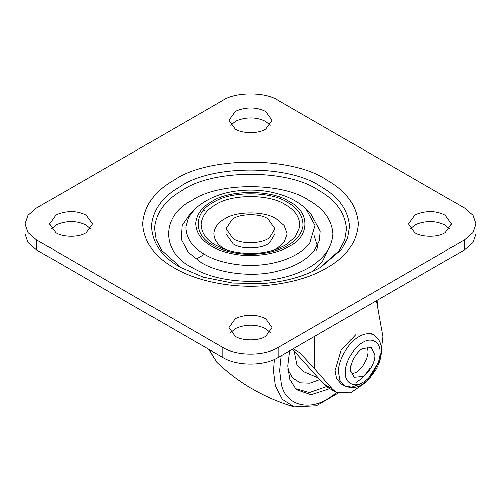 <?xml version="1.0" encoding="UTF-8"?>
<svg xmlns="http://www.w3.org/2000/svg" width="501" height="501" viewBox="0 0 501 501"><rect width="100%" height="100%" fill="white"/><g stroke="black" fill="none" stroke-linecap="round" stroke-linejoin="round"><path stroke-width="0.75" d="M329.508 388.4L328.168 389.202L311.046 394.694L296.248 389.59L289.766 379.263L287.749 365.868L289.597 350.85M318.523 377.992L303.844 371.729L296.924 364.828L294.72 353.869L294.788 351.558M449.66 228.938L445.182 225.149C436.34 220.753 426.846 220.427 416.707 224.179L414.803 225.149L410.325 228.938M414.803 232.721C421.322 237.18 436.985 237.568 444.224 233.241L445.182 232.721L451.47 223.953L445.182 215.186C436.34 210.783 426.846 210.464 416.707 214.209L414.803 215.186L408.515 223.953L414.803 232.721M464.515 208.009L278.111 100.394C265.687 91.796 235.313 91.796 222.889 100.394L36.485 208.009L28.025 215.324L25.05 223.953L28.025 232.583L36.485 239.898L222.889 347.512C237.249 356.249 263.751 356.249 278.111 347.512L464.515 239.898L472.975 232.583L475.95 223.953L472.975 215.324L464.515 208.009M264.735 129.609L265.687 129.095L271.98 120.321L265.687 111.554C256.844 107.158 247.35 106.832 237.211 110.583L235.313 111.554L229.02 120.321L235.313 129.095C241.833 133.548 257.489 133.936 264.735 129.609M85.239 233.241L86.197 232.721L92.485 223.953L86.197 215.186C77.348 210.783 67.86 210.464 57.715 214.209L55.818 215.186L49.53 223.953L55.818 232.721C62.337 237.18 77.999 237.568 85.239 233.241M264.735 336.872L265.687 336.353L271.98 327.585L265.687 318.818C256.844 314.415 247.35 314.089 237.211 317.841L235.313 318.818L229.02 327.585L235.313 336.353C241.833 340.805 257.489 341.2 264.735 336.872M270.171 332.564L265.687 328.781C256.844 324.379 247.35 324.053 237.211 327.804L235.313 328.781L230.829 332.564M90.675 228.938L86.197 225.149C77.348 220.753 67.86 220.427 57.715 224.179L55.818 225.149L51.34 228.938M270.171 125.306L265.687 121.518C256.844 117.121 247.35 116.796 237.211 120.547L235.313 121.518L230.829 125.306M308.798 200.262C323.746 208.66 331.794 219.776 332.946 233.616C331.725 259.186 303.055 277.529 260.533 281.161C232.351 282.295 209.575 277.767 192.202 267.578C160.752 252.429 160.752 215.405 192.202 200.262C218.436 182.101 282.564 182.101 308.798 200.262M308.052 211.027L310.457 213.182L320.227 231.155L319.344 240.875L314.59 250.005C307.126 259.675 295.014 266.651 278.255 270.947C252.466 278.017 217.766 273.064 201.083 262.449L188.313 252.335L181.268 239.447L182.101 225.625L190.543 213.188L195.021 208.873C207.458 197.82 223.571 191.632 243.354 190.311C257 189.384 270.108 191.031 282.696 195.258C291.864 198.377 299.629 202.918 305.979 208.873L315.023 225.5L309.812 242.947C302.905 251.89 291.695 258.353 276.183 262.33C265.167 265.073 253.5 265.968 241.188 265.01C226.145 263.476 214.002 259.963 204.765 254.464C192.472 247.538 186.165 238.376 185.852 226.984L188.508 217.421L195.014 208.873M25.05 223.953L25.05 233.917L28.025 242.547L36.485 249.861L222.889 357.476C237.249 366.212 263.751 366.212 278.111 357.476L464.515 249.861L472.975 242.547L475.95 233.917L475.95 223.953M226.295 249.78L224.611 248.865C217.691 244.97 214.121 239.816 213.902 233.403C214.547 227.498 218.041 222.732 224.385 219.1C235.927 210.94 264.66 210.84 276.389 218.975L284.098 225.525L287.111 233.917L284.098 242.315L276.389 248.865L274.705 249.78M269.676 237.455C262.837 243.755 241.808 244.663 233.241 238.701L226.095 228.738L232.22 219.4C239.497 213.558 259.593 213.082 267.759 218.774L274.905 228.738L269.676 237.455M274.905 228.738L274.905 233.917L269.676 242.634C262.837 248.941 241.808 249.849 233.241 243.881L226.095 233.917L226.095 228.738M314.359 336.553L314.359 368.448L332.432 388.976L336.252 392.296L350.443 392.84L365.93 382.263L379.983 359.85L382.896 336.797L376.332 300.318M336.252 392.296L327.623 387.311L323.803 383.998L292.503 349.172M314.359 368.448L299.823 352.704L293.248 348.74M299.823 352.704L293.098 348.828M350.687 371.034C349.26 364.684 356.067 351.614 362.686 348.508L371.228 347.663L374.742 354.645C375.737 361.102 368.987 373.452 362.686 376.414L354.138 377.259L350.687 371.034M367.045 346.93L367.834 350.656C368.83 357.113 362.085 369.462 355.779 372.425L351.414 374.003M355.848 334.599L341.2 350.055L335.131 370.471L336.591 378.437L341.206 383.885L344.588 385.833L351.608 387.104L359.23 384.38M355.848 382.426C360.808 379.645 365.473 374.854 369.838 368.066M326.502 386.584L309.43 392.54L295.145 388.513M274.31 359.405L273.427 370.922L275.325 385.876L282.301 399.328L294.143 406.893C264.841 398.22 239.109 383.365 216.952 362.329L209.105 349.523M336.91 392.646L328.168 398.614C309.236 410.864 286.09 405.722 281.368 384.555L279.596 370.571L281.124 355.741M319.895 379.551L309.881 383.159L300.256 382.789L292.546 377.936L287.862 369.35M263.614 285.714C229.427 288.413 194.357 280.046 174.292 267.954C154.584 256.875 144.063 242.208 142.729 223.953C144.063 205.698 154.584 191.031 174.292 179.959C208.591 156.224 292.409 156.224 326.708 179.959C346.247 190.937 356.768 205.473 358.271 223.565C357.107 241.977 346.586 256.775 326.708 267.954C310.745 277.454 289.716 283.372 263.614 285.714M151.396 225.481C151.991 242.847 161.66 256.8 180.404 267.352L203.35 277.147L232.752 283.027L262.756 283.503C285.094 281.85 304.426 276.433 320.753 267.258L341.644 249.392L347.638 238.313L349.629 226.521C348.251 209.875 338.57 196.511 320.596 186.41C288.833 164.391 211.046 164.672 179.796 186.767C162.618 196.586 153.149 209.493 151.396 225.481M181.337 267.885L161.51 250.293L156.03 239.478L154.458 228.03C156.155 212.53 165.33 200.024 181.976 190.505C212.261 169.094 287.649 168.824 318.436 190.161C335.852 199.949 345.233 212.906 346.573 229.032L344.726 240.211L339.171 250.738L319.663 267.885M289.252 201.584C271.811 189.51 229.189 189.51 211.748 201.584C202.122 206.982 196.78 214.14 195.722 223.045C195.985 232.696 201.327 240.455 211.748 246.329C219.576 250.982 229.865 253.963 242.609 255.266C261.804 256.261 277.354 253.287 289.252 246.329C310.157 236.259 310.157 211.647 289.252 201.584M464.515 239.898L464.515 249.861M278.111 347.512L278.111 357.476M222.889 347.512L222.889 357.476M36.485 239.898L36.485 249.861M243.874 254.07C231.237 252.905 221.054 250.024 213.32 245.421C193.261 235.758 193.261 212.148 213.32 202.485C230.053 190.906 270.947 190.906 287.68 202.485C298.22 208.441 303.312 216.294 302.955 226.051C300.293 243.643 275.45 255.786 243.874 254.07M222.244 248.314C229.063 251.001 236.391 252.623 244.231 253.187L254.082 253.343C262.944 252.974 271.166 251.295 278.756 248.314L285.426 245.083L295.158 237.105L299.78 226.89C300.112 217.728 295.327 210.351 285.426 204.752C269.601 193.787 230.842 193.925 215.267 204.934C206.713 209.825 201.997 216.257 201.12 224.223C201.415 232.877 206.237 239.829 215.574 245.083L222.713 248.496M312.123 271.692L322.243 261.873L327.93 250.275M323.633 383.797L332.263 388.776M332.432 388.976L323.803 383.998M338.526 371.817L339.972 380.391L344.588 385.833C356.148 390.385 362.361 384.824 369.199 378.612L375.305 370.565C379.188 363.864 381.211 357.382 381.367 351.113C381.706 344.2 379.207 338.864 373.878 335.1L372.782 334.562C368.511 333.059 363.989 333.722 359.23 336.553C349.21 341.319 337.918 360.426 338.526 371.817M362.686 382.388C371.034 378.418 380.447 362.499 379.94 352.998C380.973 342.471 371.416 336.559 362.686 342.534C354.332 346.504 344.92 362.423 345.427 371.924C344.394 382.451 353.95 388.363 362.686 382.388M216.952 362.329L208.679 349.272M294.143 406.893L316.338 405.797L338.106 393.179M378.13 310.282L376.984 300.393M305.979 208.873L310.457 213.182M313.995 235.163L317.772 247.024L316.463 250.093M202.874 211.09L204.345 210.658M204.427 254.264L196.586 258.929M370.49 333.146L373.878 335.1"/></g></svg>
